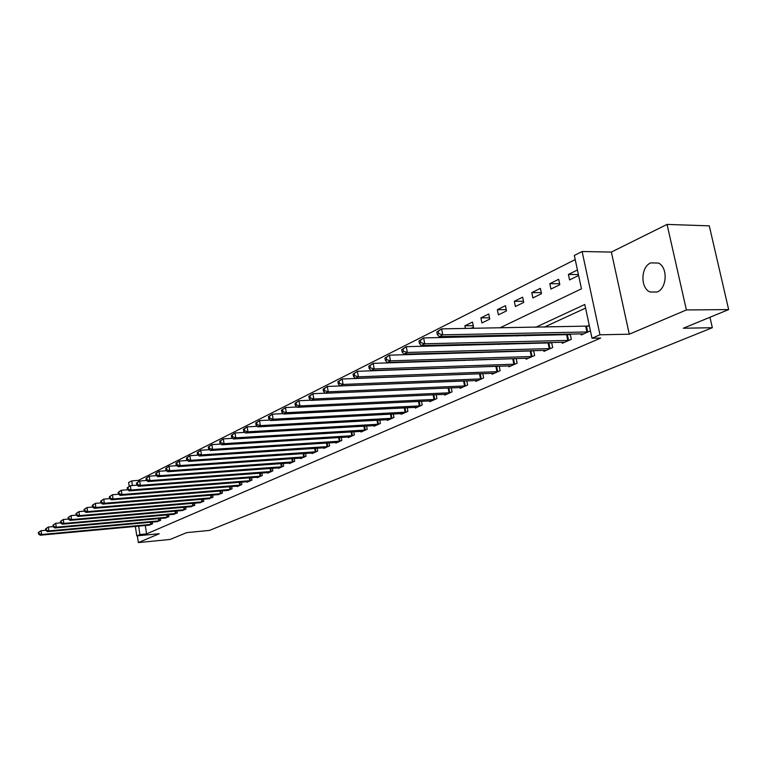 <?xml version="1.0" encoding="UTF-8"?>
<svg xmlns="http://www.w3.org/2000/svg" width="767" height="767" viewBox="0 0 767 767"><rect width="100%" height="100%" fill="white"/><g stroke="black" fill="none" stroke-linecap="round" stroke-linejoin="round"><path stroke-width="1.15" d="M650.694 262.889C640.685 266.964 640.244 288.133 650.052 291.997L657.185 292.006C667.041 288.315 668.009 267.434 658.489 263.062L650.694 262.889M499.806 327.912L581.453 288.823L574.339 255.469L582.105 251.509L599.976 334.796L592.009 338.257L584.799 304.489L535.634 327.327M611.366 252.084L629.285 334.201L686.388 309.954L728.65 309.58L709.283 225.843L667.06 224.415L611.366 252.084L582.105 251.509M129.22 486.278L128.635 482.462L131.703 480.899L132.413 485.54M575.212 259.562L138.357 480.401L131.703 480.899M686.388 309.954L667.06 224.415M137.351 535.826L138.376 542.585L159.248 533.727L136.785 535.884L135.347 526.43M728.65 309.58L683.311 328.238L712.342 327.71L209.391 530.428L186.707 532.624L170.121 539.45L138.376 542.585M138.357 480.401L138.539 481.58M407.958 354.038L406.663 354.68M412.588 354.517L412.473 353.923M425.292 345.447L423.633 346.262M426.845 346.185L426.692 345.409M435.081 345.217L435.205 345.888L436.653 345.179M452.626 337.336L454.678 336.329M450.124 337.384L449.932 336.425M470.852 328.391L473.527 327.078L472.52 322.025L464.898 325.802L465.435 328.477M481.906 322.955L489.768 319.101L488.732 313.981L480.89 317.874L481.906 322.955M498.397 314.863L506.488 310.894L505.434 305.697L497.352 309.705L498.397 314.863M515.386 306.522L523.727 302.428L522.643 297.165L514.312 301.287L515.386 306.522M532.892 297.932L541.492 293.713L540.38 288.363L531.799 292.62L532.892 297.932M550.946 289.063L559.814 284.71L558.664 279.293L549.814 283.685L550.946 289.063M577.436 269.984L568.405 274.461L569.565 279.926L578.615 275.487M145.289 525.51L146.583 533.89L600.686 338.065L592.009 338.257M585.566 308.085L544.158 327.183M527.466 334.882L525.357 335.86M508.857 343.463L507.14 344.258M490.842 351.785L489.499 352.398M473.373 359.838L472.386 360.289M456.451 367.642L455.799 367.939M148.625 525.203L152.508 523.899L152.23 522.068M156.641 521.665L160.619 520.333L160.322 518.444M164.838 518.041L168.893 516.68L168.587 514.753M173.198 514.341L177.34 512.96L177.024 510.985M181.741 510.573L185.969 509.154L185.643 507.131M190.456 506.709L194.789 505.271L194.454 503.19M199.372 502.768L203.792 501.302L203.447 499.164M208.48 498.742L213.005 497.237L212.651 495.051M217.799 494.629L222.42 493.095L222.046 490.842M227.32 490.42L232.046 488.847L231.663 486.537M237.051 486.115L237.137 486.604L241.893 484.514L241.5 482.136M247.012 481.705L247.099 482.213L251.969 480.065L251.557 477.63M257.213 477.199L257.3 477.716L262.276 475.521L261.854 473.018M267.645 472.587L267.731 473.124L272.831 470.871L272.39 468.292M278.325 467.86L278.421 468.407L283.637 466.106L283.186 463.46M289.264 463.019L289.36 463.584L294.71 461.235L294.231 458.503M300.472 458.062L300.568 458.647L306.052 456.231L305.554 453.422M311.948 452.981L312.054 453.585L317.672 451.111L317.164 448.206M323.722 447.775L323.827 448.398L329.589 445.857L329.053 442.866M335.793 442.434L335.908 443.077L341.804 440.469L341.257 437.391M348.17 436.96L348.285 437.621L354.344 434.947L353.769 431.763M360.864 431.342L360.989 432.022L367.211 429.28L366.607 425.992M373.903 425.57L374.028 426.27L380.413 423.461L379.78 420.067M387.277 419.645L387.412 420.374L393.97 417.488L393.318 413.979M401.026 413.566L401.17 414.314L407.9 411.342L407.21 407.718M415.148 407.315L415.292 408.082L422.214 405.034L421.495 401.285M429.654 400.882L429.808 401.687L436.922 398.552L436.174 394.66M444.572 394.276L444.735 395.11L452.051 391.879L451.264 387.853M459.922 387.479L460.095 388.342L467.621 385.024L466.796 380.844M475.713 380.48L475.895 381.381L483.641 377.958L482.779 373.625M491.973 373.28L492.155 374.21L500.132 370.691L499.231 366.185M497.428 366.243L496.92 366.473M508.713 365.859L508.904 366.827L517.131 363.203L516.172 358.515M514.657 358.563L513.823 358.937M525.961 358.218L526.172 359.215L534.637 355.485L533.64 350.615M532.423 350.644L531.234 351.171M543.745 350.337L543.956 351.382L552.691 347.528L551.636 342.456M550.754 342.475L549.191 343.175M562.077 342.207L562.307 343.29L571.319 339.321L570.207 334.028M569.67 334.048L567.705 334.92M580.993 333.818L581.233 334.949L590.437 330.893M589.248 325.323L586.813 326.397M712.342 327.71L709.954 317.27M629.285 334.201L599.976 334.796M146.583 533.89L139.91 534.532L136.785 535.884M413.154 369.397L413.797 369.09M429.405 361.621L430.373 361.152M446.164 353.597L447.487 352.964M463.469 345.303L465.157 344.498M481.34 336.751L483.421 335.754M138.626 526.133L139.91 534.532M519 335.054L516.891 336.032M500.458 343.664L498.742 344.46M482.501 352.005L481.158 352.628M465.099 360.087L464.121 360.548M448.244 367.92L447.592 368.227M578.414 274.548L568.405 274.461M559.603 283.723L549.814 283.685M541.262 292.62L531.799 292.62M523.477 301.249L514.312 301.287M506.23 309.628L497.352 309.705M489.499 317.768L480.89 317.874M473.249 325.668L464.898 325.802M38.35 532.509L38.561 534.033L39.136 533.746L38.925 532.221L38.35 532.509L41.082 530.687L41.619 534.503L151.473 524.36M39.136 533.746L41.619 534.503L40.191 535.213L149.718 525.136M38.925 532.221L41.082 530.687L45.752 530.256M38.561 534.033L40.191 535.213M45.56 528.875L45.771 530.419L46.356 530.131L46.135 528.588L45.56 528.875L48.321 527.034L48.867 530.898L159.555 520.803M46.356 530.131L48.867 530.898L47.41 531.627L157.762 521.589M46.135 528.588L48.321 527.034L53.124 526.603M45.771 530.419L47.41 531.627M52.923 525.174L53.144 526.728L53.738 526.43L53.517 524.877L52.923 525.174L55.723 523.305L56.279 527.207L167.8 517.159M53.738 526.43L56.279 527.207L54.783 527.955L165.979 517.965M53.517 524.877L55.723 523.305L60.66 522.873M53.144 526.728L54.783 527.955M60.449 521.387L60.67 522.96L61.283 522.653L61.053 521.081L60.449 521.387L63.287 519.499L63.853 523.439L176.228 513.449M61.283 522.653L63.853 523.439L62.319 524.197L174.358 514.274M61.053 521.081L63.287 519.499L68.359 519.058M60.67 522.96L62.319 524.197M68.138 517.514L68.368 519.106L68.992 518.789L68.762 517.198L68.138 517.514L71.015 515.606L71.59 519.585L184.837 509.652M68.992 518.789L71.59 519.585L70.027 520.362L182.93 510.496M68.762 517.198L71.015 515.606L76.24 515.156M68.368 519.106L70.027 520.362M76.01 513.554L76.24 515.165L76.882 514.849L76.642 513.238L76.01 513.554L78.915 511.618L79.509 515.645L193.629 505.779M76.882 514.849L79.509 515.645L77.908 516.44L191.683 506.642M76.642 513.238L78.915 511.618L84.332 511.158M76.24 515.165L77.908 516.44M84.054 509.509L84.293 511.129L84.945 510.803L84.706 509.173L84.054 509.509L87.007 507.543L87.601 511.618L202.613 501.819M84.945 510.803L87.601 511.618L85.971 512.423L200.618 502.701M84.706 509.173L87.007 507.543L92.615 507.073M84.293 511.129L85.971 512.423M92.289 505.367L92.529 507.006L93.2 506.671L92.951 505.031L92.289 505.367L95.281 503.373L95.885 507.486L211.788 497.773M93.2 506.671L95.885 507.486L94.216 508.32L209.755 498.675M92.951 505.031L95.281 503.373L101.1 502.893M92.529 507.006L94.216 508.32M100.717 501.119L100.966 502.788L101.647 502.443L101.397 500.774L100.717 501.119L103.746 499.106L104.37 503.267L221.184 493.641M101.647 502.443L104.37 503.267L102.653 504.12L219.103 494.552M101.397 500.774L103.746 499.106L109.786 498.627M100.966 502.788L102.653 504.12M109.336 496.786L109.595 498.464L110.295 498.119L110.036 496.431L109.336 496.786L112.413 494.744L113.046 498.953L230.781 489.404M110.295 498.119L113.046 498.953L111.292 499.825L228.652 490.343M110.036 496.431L112.413 494.744L118.684 494.245M109.595 498.464L111.292 499.825M118.166 492.337L118.425 494.044L119.144 493.68L118.885 491.983L118.166 492.337L121.282 490.266L121.934 494.523L240.598 485.08M119.144 493.68L121.934 494.523L120.131 495.424L238.422 486.038M118.885 491.983L121.282 490.266L127.792 489.768M118.425 494.044L120.131 495.424M127.217 487.783L127.475 489.509L128.214 489.145L127.945 487.419L127.217 487.783L130.371 485.693L131.032 489.998L250.636 480.65M128.214 489.145L131.032 489.998L129.192 490.909L248.412 481.638M127.945 487.419L130.371 485.693L137.12 485.175M127.475 489.509L129.192 490.909M136.478 483.124L136.747 484.869L137.494 484.485L137.235 482.75L136.478 483.124L139.68 480.995L140.351 485.358L260.924 476.125M137.494 484.485L140.351 485.358L138.472 486.288L258.642 477.122M137.235 482.75L139.68 480.995L146.689 480.478M136.747 484.869L138.472 486.288M145.979 478.349L146.248 480.104L147.015 479.72L146.746 477.956L145.979 478.349L149.229 476.192L149.91 480.602L271.441 471.484M147.015 479.72L149.91 480.602L147.983 481.561L269.112 472.51M146.746 477.956L149.229 476.192L156.497 475.665M146.248 480.104L147.983 481.561M155.711 473.45L155.989 475.233L156.775 474.831L156.497 473.047L155.711 473.45L159.009 471.264L159.709 475.722L282.218 466.739M156.775 474.831L159.709 475.722L157.734 476.71L279.83 467.793M156.497 473.047L159.009 471.264L166.554 470.727M155.989 475.233L157.734 476.71M165.691 468.426L165.979 470.229L166.784 469.826L166.506 468.014L165.691 468.426L169.037 466.211L169.756 470.717L293.253 461.868M166.784 469.826L169.756 470.717L167.724 471.734L290.808 462.952M166.506 468.014L169.037 466.211L176.87 465.665M165.979 470.229L167.724 471.734M175.931 463.268L176.218 465.099L177.052 464.677L176.765 462.856L175.931 463.268L179.334 461.025L180.063 465.588L304.557 456.892M177.052 464.677L180.063 465.588L177.973 466.624L302.054 457.995M176.765 462.856L179.334 461.025L187.455 460.468M176.218 465.099L177.973 466.624M186.439 457.985L186.736 459.836L187.589 459.404L187.292 457.554L186.439 457.985L189.89 455.703L190.638 460.325L316.148 451.782M187.589 459.404L190.638 460.325L188.5 461.389L313.569 452.913M187.292 457.554L189.89 455.703L198.327 455.147M186.736 459.836L188.5 461.389M197.224 452.559L197.522 454.428L198.404 453.987L198.097 452.118L197.224 452.559L200.733 450.239L201.491 454.927L328.017 446.547M198.404 453.987L201.491 454.927L199.295 456.02L325.39 447.707M198.097 452.118L200.733 450.239L209.487 449.683M197.522 454.428L199.295 456.02M208.298 446.988L208.605 448.877L209.506 448.427L209.19 446.538L208.298 446.988L211.855 444.63L212.632 449.376L340.203 441.178M209.506 448.427L212.632 449.376L210.379 450.497L337.499 442.367M209.19 446.538L211.855 444.63L220.944 444.074M208.605 448.877L210.379 450.497M219.669 441.265L219.985 443.182L220.906 442.722L220.589 440.795L219.669 441.265L223.293 438.868L224.079 443.681L352.695 435.675M220.906 442.722L224.079 443.681L221.768 444.831L349.925 436.893M220.589 440.795L223.293 438.868L232.727 438.312M219.985 443.182L221.768 444.831M231.356 435.378L231.682 437.324L232.631 436.854L232.305 434.908L231.356 435.378L235.038 432.952L235.852 437.823L365.514 430.028M232.631 436.854L235.852 437.823L233.465 439.002L362.666 431.275M232.305 434.908L235.038 432.952L244.836 432.387M231.682 437.324L233.465 439.002M243.369 429.338L243.705 431.303L244.673 430.814L244.347 428.849L243.369 429.338L247.108 426.864L247.942 431.802L378.677 424.228M244.673 430.814L247.942 431.802L245.498 433.019L375.753 425.512M244.347 428.849L247.108 426.864L257.29 426.308M243.705 431.303L245.498 433.019M255.727 423.116L256.063 425.119L257.07 424.611L256.724 422.617L255.727 423.116L259.534 420.613L260.377 425.608L392.186 418.274M257.07 424.611L260.377 425.608L257.865 426.864L389.185 419.587M256.724 422.617L259.534 420.613L270.099 420.048M256.063 425.119L257.865 426.864M268.431 416.721L268.776 418.744L269.811 418.236L269.466 416.203L268.431 416.721L272.304 414.18L273.177 419.242L406.059 412.157M269.811 418.236L273.177 419.242L270.588 420.527L402.982 413.509M269.466 416.203L272.304 414.18L283.282 413.614M268.776 418.744L270.588 420.527M281.508 410.144L281.863 412.195L282.927 411.658L282.572 409.607L281.508 410.144L285.449 407.555L286.34 412.684L420.326 405.868M282.927 411.658L286.34 412.684L283.675 414.017L417.162 407.267M282.572 409.607L285.449 407.555L296.858 406.999M281.863 412.195L283.675 414.017M294.979 403.365L295.343 405.446L296.436 404.899L296.072 402.819L294.979 403.365L298.986 400.729L299.897 405.935L434.985 399.406M296.436 404.899L299.897 405.935L297.155 407.306L431.725 400.844M296.072 402.819L298.986 400.729L310.846 400.192M295.343 405.446L297.155 407.306M308.842 396.386L309.216 398.495L310.347 397.929L309.973 395.82L308.842 396.386L312.926 393.701L313.866 398.984L450.056 392.762M310.347 397.929L313.866 398.984L311.038 400.393L446.71 394.238M309.973 395.82L312.926 393.701L325.246 393.174M309.216 398.495L311.038 400.393M323.137 389.195L323.521 391.333L324.681 390.748L324.297 388.61L323.137 389.195L327.298 386.463L328.257 391.822L465.569 385.926M324.681 390.748L328.257 391.822L325.342 393.27L462.127 387.45M324.297 388.61L327.298 386.463L464.102 380.95M323.521 391.333L325.342 393.27M337.873 381.784L338.266 383.951L339.465 383.347L339.072 381.18L337.873 381.784L342.111 379.003L343.089 384.44L481.532 378.888M339.465 383.347L343.089 384.44L340.088 385.935L477.985 380.461M339.072 381.18L342.111 379.003L481.302 373.673M338.266 383.951L340.088 385.935M353.069 374.133L353.472 376.338L354.709 375.715L354.306 373.51L353.069 374.133L357.384 371.305L358.4 376.818L497.965 371.65M354.709 375.715L358.4 376.818L355.294 378.361L494.312 373.261M354.306 373.51L357.384 371.305L498.991 366.195M353.472 376.338L355.294 378.361M368.754 366.243L369.167 368.476L370.442 367.834L370.03 365.6L368.754 366.243L373.155 363.357L374.191 368.956L514.887 364.191M370.442 367.834L374.191 368.956L370.988 370.547L511.129 365.849M370.03 365.6L373.155 363.357L516.201 358.62M369.167 368.476L370.988 370.547M384.948 358.093L385.37 360.365L386.693 359.704L386.261 357.432L384.948 358.093L389.435 355.159L390.499 360.835L532.327 356.502M386.693 359.704L390.499 360.835L387.191 362.484L528.453 358.208M386.261 357.432L389.435 355.159L533.688 350.855M385.37 360.365L387.191 362.484M401.678 349.675L402.109 351.976L403.471 351.296L403.039 348.985L401.678 349.675L406.251 346.684L407.344 352.456L550.313 348.582M403.471 351.296L407.344 352.456L403.931 354.153L546.315 350.337M403.039 348.985L406.251 346.684L551.722 342.839M402.109 351.976L403.931 354.153M418.964 340.979L419.405 343.319L420.815 342.609L420.364 340.27L418.964 340.979L423.633 337.921L424.755 343.789L568.865 340.404M420.815 342.609L424.755 343.789L421.227 345.543L564.733 342.226M420.364 340.27L423.633 337.921L570.322 334.575M419.405 343.319L421.227 345.543M436.835 331.977L437.295 334.354L438.753 333.626L438.293 331.248L436.835 331.977L441.61 328.87L442.77 334.824L588.001 331.967M438.753 333.626L442.77 334.824L439.117 336.636L583.745 333.846M438.293 331.248L441.61 328.87L589.401 326.061M437.295 334.354L439.117 336.636M150.725 524.455L150.38 522.231M151.272 524.388L150.926 522.183M158.798 520.898L158.443 518.617M159.344 520.831L158.999 518.569M167.043 517.255L166.679 514.925M167.599 517.188L167.235 514.878M175.461 513.545L175.087 511.158M176.026 513.478L175.643 511.1M184.061 509.758L183.668 507.303M184.626 509.691L184.243 507.255M192.843 505.875L192.44 503.363M193.418 505.808L193.016 503.315M201.826 501.915L201.405 499.336M202.392 501.848L201.98 499.288M211.002 497.869L210.57 495.223M211.577 497.802L211.146 495.175M220.378 493.737L219.937 491.014M220.963 493.67L220.522 490.966M229.966 489.509L229.506 486.709M230.56 489.442L230.1 486.661M239.783 485.175L239.304 482.309M240.378 485.108L239.898 482.261M249.812 480.756L249.323 477.803M250.416 480.688L249.927 477.755M260.09 476.221L259.572 473.191M260.694 476.154L260.186 473.143M270.607 471.59L270.07 468.464M271.211 471.513L270.684 468.416M281.374 466.835L280.818 463.623M281.988 466.767L281.441 463.584M292.4 461.974L291.824 458.666M293.013 461.907L292.448 458.628M303.694 456.988L303.099 453.585M304.317 456.921L303.732 453.546M315.275 451.888L314.652 448.379M315.908 451.821L315.295 448.331M327.145 446.653L326.493 443.029M327.777 446.586L327.145 442.99M339.311 441.284L338.64 437.554M339.954 441.217L339.292 437.516M351.794 435.781L351.094 431.926M352.446 435.714L351.756 431.888M364.603 430.124L363.884 426.155M365.265 430.057L364.546 426.116M377.757 424.324L377 420.22M378.419 424.256L377.671 420.182M391.256 418.37L390.47 414.122M391.927 418.303L391.141 414.094M405.129 412.253L404.305 407.862M405.801 412.186L404.986 407.833M419.376 405.973L418.514 401.429M420.067 405.906L419.204 401.39M434.026 399.511L433.125 394.804M434.716 399.444L433.825 394.765M449.098 392.867L448.149 387.987M449.788 392.8L448.848 387.958M464.591 386.031L463.604 380.988M465.301 385.964L464.313 380.94M480.545 378.994L479.528 373.884M481.254 378.927L480.238 373.817M496.968 371.755L495.923 366.568M497.687 371.688L496.642 366.511M513.88 364.296L512.816 359.042M514.609 364.229L513.535 358.975M531.31 356.607L530.218 351.276M532.049 356.54L530.946 351.209M549.287 348.678L548.156 343.271M550.025 348.621L548.904 343.213M567.82 340.5L566.669 335.016M568.568 340.443L567.417 334.958M586.947 332.073L585.767 326.502M587.704 332.006L586.515 326.445M650.052 291.997L657.214 291.997"/></g></svg>
